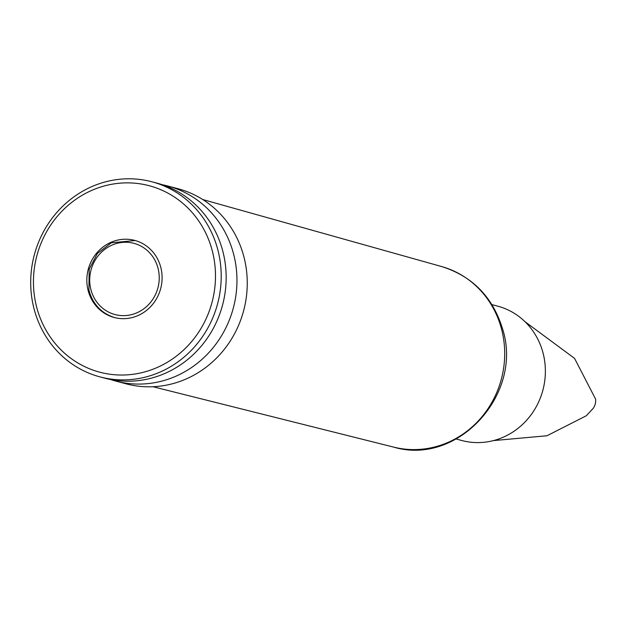 <?xml version="1.0" encoding="UTF-8"?>
<svg xmlns="http://www.w3.org/2000/svg" width="627" height="627" viewBox="0 0 627 627"><rect width="100%" height="100%" fill="white"/><g stroke="black" fill="none" stroke-linecap="round" stroke-linejoin="round"><path stroke-width="0.94" d="M211.66 248.519A96.464 90.633 104.9 0 1 103.51 373.096A96.464 90.633 104.9 0 1 58.24 215.226A96.464 90.633 104.9 0 1 211.66 248.519M160.52 266.365A39.885 37.471 104.9 0 1 151.287 305.929A39.885 37.471 104.9 0 1 114.232 317.497A39.885 37.471 104.9 0 1 88.25 269.328A39.885 37.471 104.9 0 1 134.711 240.4A39.885 37.471 104.9 0 1 160.52 266.365M217.201 247.5A100.947 94.842 104.9 0 1 193.837 347.632A100.947 94.842 104.9 0 1 100.038 376.905A100.947 94.842 104.9 0 1 34.289 254.993A100.947 94.842 104.9 0 1 151.867 181.775A100.947 94.842 104.9 0 1 217.201 247.5M151.867 181.775L156.828 183.092A100.947 94.842 104.9 0 1 222.154 248.817A100.947 94.842 104.9 0 1 198.79 348.949A100.947 94.842 104.9 0 1 104.991 378.222L100.038 376.905M162.181 184.691A100.947 94.842 104.9 0 1 167.621 185.96A100.947 94.842 104.9 0 1 232.946 251.678A100.947 94.842 104.9 0 1 209.583 351.818A100.947 94.842 104.9 0 1 115.783 381.091A100.947 94.842 104.9 0 1 110.43 379.484M167.621 185.96L177.919 188.696A100.947 94.842 104.9 0 1 243.245 254.413A100.947 94.842 104.9 0 1 219.881 354.553A100.947 94.842 104.9 0 1 126.082 383.826L115.783 381.091M491.921 304.612L497.619 306.125A69.534 65.326 104.9 0 1 542.614 351.394A69.534 65.326 104.9 0 1 526.523 420.372A69.534 65.326 104.9 0 1 461.919 440.538L456.213 439.018M493.425 440.601L546.963 435.765L586.308 415.748L593.158 408.396A12.665 11.897 -75.1 0 0 593.448 407.989A12.665 11.897 -75.1 0 0 595.65 399.571A12.665 11.897 -75.1 0 0 595.611 399.164L574.551 358.37L525.011 321.714M202.733 199.535L441.627 266.546A93.423 87.772 104.9 0 1 500.989 327.067A93.423 87.772 104.9 0 1 479.765 419.298A93.423 87.772 104.9 0 1 393.662 447.114L153.004 386.734M90.844 289.368A36.844 34.618 104.9 0 1 133.629 243.26A36.844 34.618 104.9 0 1 148.936 304.213A36.844 34.618 104.9 0 1 90.844 289.368M89.073 290.497A39.885 37.471 -75.1 0 0 114.733 317.623M441.627 266.546C472.17 276.178 492.383 296.657 502.258 327.96C524.211 393.043 458.345 466.433 393.662 447.114M593.448 407.989A13.386 13.386 0 0 0 595.65 399.579M135.213 240.533L111.3 242.814L97.436 253.402L89.183 269.179L88.901 290.379C92.945 304.55 101.723 313.68 115.235 317.764"/></g></svg>
